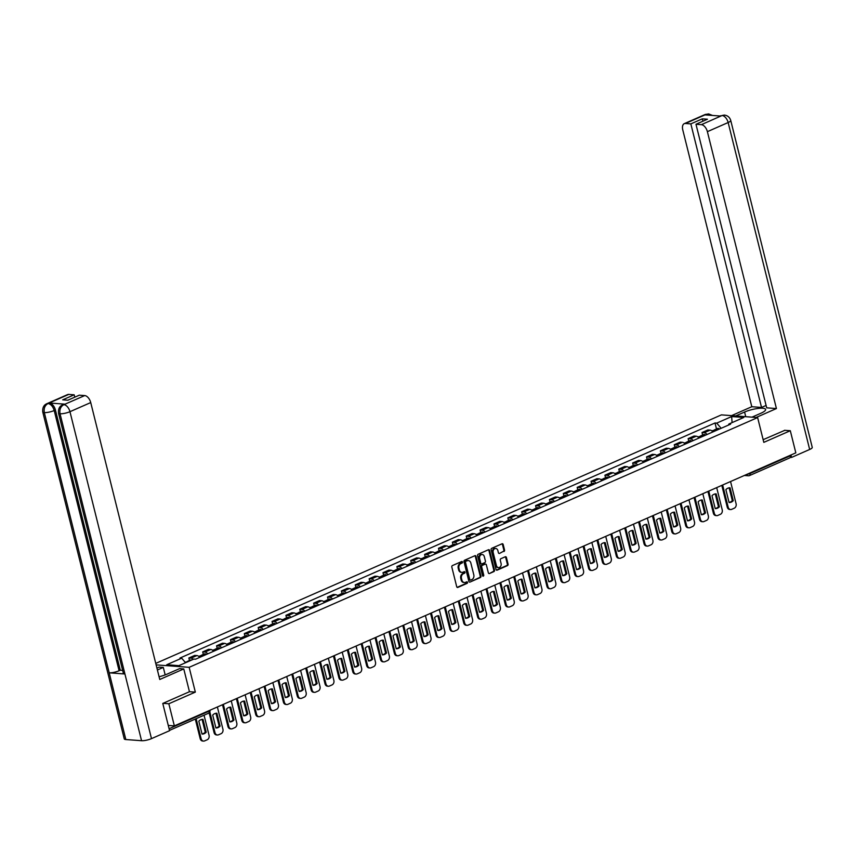 <?xml version="1.0" encoding="UTF-8"?>
<svg xmlns="http://www.w3.org/2000/svg" width="855" height="855" viewBox="0 0 855 855"><rect width="100%" height="100%" fill="white"/><g stroke="black" fill="none" stroke-linecap="round" stroke-linejoin="round"><path stroke-width="1.28" d="M462.491 562.002A0.812 0.641 94.2 0 0 461.689 561.511L452.413 565.583A1.154 0.908 94.2 0 0 451.814 567.057L456.709 586.712A1.154 0.908 94.2 0 0 457.853 587.417L467.129 583.345A0.812 0.641 94.2 0 0 466.745 581.817L465.548 582.341A3.709 2.918 94.2 0 1 464.404 582.544A3.709 2.918 94.2 0 1 461.882 580.075L461.476 578.44A3.709 2.918 94.2 0 1 463.399 573.716L464.596 573.192A0.812 0.641 94.2 0 0 464.212 571.664L463.015 572.187A3.709 2.918 94.2 0 1 461.871 572.39A3.709 2.918 94.2 0 1 459.349 569.922L458.943 568.286A3.709 2.918 94.2 0 1 460.866 563.563L462.063 563.039A0.812 0.641 94.2 0 0 462.491 562.002M461.508 572.337A3.709 2.918 94.2 0 1 461.144 572.337A3.709 2.918 94.2 0 1 458.633 569.868L458.216 568.233A3.709 2.918 94.2 0 1 460.14 563.509L461.337 562.985A0.812 0.641 94.2 0 0 461.55 561.575M457.147 587.353L466.403 583.292A0.812 0.641 94.2 0 0 466.616 581.87M464.041 582.49A3.709 2.918 94.2 0 1 463.677 582.49A3.709 2.918 94.2 0 1 461.155 580.021L460.749 578.386A3.709 2.918 94.2 0 1 462.673 573.662L463.87 573.139A0.812 0.641 94.2 0 0 464.083 571.717M503.948 551.486A1.154 0.908 94.2 0 0 504.546 550.011L503.168 544.496A1.154 0.908 94.2 0 0 502.024 543.791L491.732 548.312A1.154 0.908 94.2 0 0 491.123 549.786L496.028 569.43A1.154 0.908 94.2 0 0 497.172 570.146L507.464 565.615A1.154 0.908 94.2 0 0 508.073 564.14L506.406 557.481A1.154 0.908 94.2 0 0 505.262 556.776L500.859 558.71A1.154 0.908 94.2 0 0 500.261 560.185L501.083 563.488A3.099 2.437 94.2 0 1 498.518 567.602A3.099 2.437 94.2 0 1 496.413 565.54L493.185 552.608A3.099 2.437 94.2 0 1 495.75 548.493A3.099 2.437 94.2 0 1 497.856 550.556L498.39 552.715A1.154 0.908 94.2 0 0 499.534 553.42L503.221 551.432A1.154 0.908 94.2 0 0 503.819 549.957L502.441 544.443A1.154 0.908 94.2 0 0 502.013 543.791M163.049 703.323L168.841 703.761L195.335 692.112L189.158 667.317L757.626 417.571L763.814 442.366L790.309 430.728L795.823 452.861L174.356 725.884L168.264 725.435M168.841 703.761L174.356 725.884M476.032 556.423A1.154 0.908 94.2 0 0 474.888 555.707L464.586 560.239A1.154 0.908 94.2 0 0 463.987 561.714L468.882 581.357A1.154 0.908 94.2 0 0 470.026 582.063L480.328 577.542A1.154 0.908 94.2 0 0 480.927 576.067L476.032 556.423L475.305 556.37A1.154 0.908 94.2 0 0 474.878 555.718M478.159 554.275L488.451 549.754A1.154 0.908 94.2 0 1 489.605 550.46L494.5 570.103A1.154 0.908 94.2 0 1 493.901 571.578L489.488 573.513A1.154 0.908 94.2 0 1 488.344 572.807L486.356 564.845A1.154 0.908 94.2 0 0 485.213 564.129L482.295 565.412A1.154 0.908 94.2 0 0 481.686 566.886L483.759 575.191A0.812 0.641 94.2 0 1 482.541 575.725L477.56 555.75A1.154 0.908 94.2 0 1 478.159 554.275M757.626 417.571L721.406 414.878L155.749 663.395M790.309 430.728L784.516 430.3M790.159 455.352L790.277 455.833A2.362 1.336 66.3 0 1 789.774 457.885L749.504 475.572A2.362 1.336 -113.7 0 0 749.995 473.52L790.277 455.833M199.739 657.367A5.429 3.078 -113.7 0 0 196.907 655.571L191.039 658.147A5.429 3.078 66.3 0 1 193.294 659.323M191.039 658.147L188.837 657.987L189.468 660.509M196.907 655.571L194.705 655.411L188.837 657.987M203.33 654.417L202.699 651.895L204.911 652.055A5.429 3.078 66.3 0 1 207.744 653.851M213.611 651.275A5.429 3.078 -113.7 0 0 210.779 649.479L208.567 649.308L202.699 651.895M217.202 648.325L216.572 645.803L218.784 645.963A5.429 3.078 66.3 0 1 221.616 647.759M227.483 645.183A5.429 3.078 -113.7 0 0 224.651 643.388L222.439 643.217L216.572 645.803M231.074 642.233L230.444 639.7L232.656 639.871A5.429 3.078 66.3 0 1 235.478 641.667M241.356 639.08A5.429 3.078 -113.7 0 0 238.524 637.296L236.311 637.125L230.444 639.7M244.936 636.141L244.316 633.608L246.518 633.779A5.429 3.078 66.3 0 1 249.35 635.575M255.218 632.989A5.429 3.078 -113.7 0 0 252.385 631.193L250.184 631.033L244.316 633.608M258.809 630.05L258.178 627.517L260.39 627.677A5.429 3.078 66.3 0 1 263.222 629.472M269.09 626.897A5.429 3.078 -113.7 0 0 266.258 625.101L264.045 624.941L258.178 627.517M272.681 623.958L272.05 621.425L274.263 621.585A5.429 3.078 66.3 0 1 277.095 623.38M282.962 620.805A5.429 3.078 -113.7 0 0 280.13 619.009L277.918 618.849L272.05 621.425M286.553 617.855L285.923 615.333L288.124 615.493A5.429 3.078 66.3 0 1 290.957 617.289M296.824 614.713A5.429 3.078 -113.7 0 0 294.002 612.917L291.79 612.757L285.923 615.333M300.415 611.763L299.784 609.241L301.997 609.401A5.429 3.078 66.3 0 1 304.829 611.197M310.696 608.621A5.429 3.078 -113.7 0 0 307.864 606.826L305.663 606.665L299.784 609.241M314.287 605.671L313.657 603.149L315.869 603.309A5.429 3.078 66.3 0 1 318.701 605.105M324.569 602.529A5.429 3.078 -113.7 0 0 321.737 600.734L319.524 600.563L313.657 603.149M328.16 599.579L327.529 597.047L329.741 597.217A5.429 3.078 66.3 0 1 332.574 599.013M338.441 596.437A5.429 3.078 -113.7 0 0 335.609 594.642L333.397 594.471L327.529 597.047M342.032 593.488L341.401 590.955L343.603 591.126A5.429 3.078 66.3 0 1 346.435 592.921M352.303 590.335A5.429 3.078 -113.7 0 0 349.471 588.539L347.269 588.379L341.401 590.955M355.894 587.396L355.263 584.863L357.476 585.034A5.429 3.078 66.3 0 1 360.308 586.819M366.175 584.243A5.429 3.078 -113.7 0 0 363.343 582.447L361.131 582.287L355.263 584.863M369.766 581.304L369.136 578.771L371.348 578.931A5.429 3.078 66.3 0 1 374.18 580.727M380.048 578.151A5.429 3.078 -113.7 0 0 377.215 576.356L375.003 576.195L369.136 578.771M383.639 575.201L383.008 572.679L385.22 572.839A5.429 3.078 66.3 0 1 388.052 574.635M393.92 572.059A5.429 3.078 -113.7 0 0 391.088 570.264L388.875 570.103L383.008 572.679M397.511 569.109L396.88 566.587L399.082 566.747A5.429 3.078 66.3 0 1 401.914 568.543M407.782 565.967A5.429 3.078 -113.7 0 0 404.949 564.172L402.748 564.011L396.88 566.587M411.373 563.018L410.742 560.495L412.954 560.656A5.429 3.078 66.3 0 1 415.787 562.451M421.654 559.875A5.429 3.078 -113.7 0 0 418.822 558.08L416.609 557.909L410.742 560.495M425.245 556.926L424.614 554.403L426.827 554.564A5.429 3.078 66.3 0 1 429.659 556.359M435.526 553.784A5.429 3.078 -113.7 0 0 432.694 551.988L430.482 551.817L424.614 554.403M439.117 550.834L438.487 548.301L440.699 548.472A5.429 3.078 66.3 0 1 443.531 550.267M449.399 547.681A5.429 3.078 -113.7 0 0 446.567 545.896L444.354 545.725L438.487 548.301M452.99 544.742L452.359 542.209L454.561 542.38A5.429 3.078 66.3 0 1 457.393 544.165M463.26 541.589A5.429 3.078 -113.7 0 0 460.428 539.794L458.227 539.633L452.359 542.209M466.851 538.65L466.221 536.117L468.433 536.277A5.429 3.078 66.3 0 1 471.265 538.073M477.133 535.497A5.429 3.078 -113.7 0 0 474.301 533.702L472.088 533.541L466.221 536.117M480.724 532.547L480.093 530.025L482.305 530.186A5.429 3.078 66.3 0 1 485.138 531.981M491.005 529.405A5.429 3.078 -113.7 0 0 488.173 527.61L485.961 527.45L480.093 530.025M494.596 526.456L493.966 523.933L496.178 524.094A5.429 3.078 66.3 0 1 499.01 525.889M504.877 523.313A5.429 3.078 -113.7 0 0 502.045 521.518L499.833 521.358L493.966 523.933M508.469 520.364L507.838 517.841L510.04 518.002A5.429 3.078 66.3 0 1 512.872 519.797M518.739 517.222A5.429 3.078 -113.7 0 0 515.907 515.426L513.705 515.255L507.838 517.841M522.33 514.272L521.7 511.75L523.912 511.91A5.429 3.078 66.3 0 1 526.744 513.705M532.612 511.13A5.429 3.078 -113.7 0 0 529.779 509.334L527.567 509.163L521.7 511.75M536.203 508.18L535.572 505.647L537.784 505.818A5.429 3.078 66.3 0 1 540.616 507.614M546.484 505.027A5.429 3.078 -113.7 0 0 543.652 503.242L541.439 503.071L535.572 505.647M550.075 502.088L549.444 499.555L551.657 499.726A5.429 3.078 66.3 0 1 554.478 501.522M560.356 498.935A5.429 3.078 -113.7 0 0 557.524 497.14L555.312 496.979L549.444 499.555M563.937 495.996L563.317 493.463L565.518 493.624A5.429 3.078 66.3 0 1 568.351 495.419M574.218 492.843A5.429 3.078 -113.7 0 0 571.386 491.048L569.184 490.888L563.317 493.463M577.809 489.894L577.178 487.371L579.391 487.532A5.429 3.078 66.3 0 1 582.223 489.327M588.09 486.752A5.429 3.078 -113.7 0 0 585.258 484.956L583.046 484.796L577.178 487.371M591.681 483.802L591.051 481.28L593.263 481.44A5.429 3.078 66.3 0 1 596.095 483.235M601.963 480.66A5.429 3.078 -113.7 0 0 599.131 478.864L596.918 478.704L591.051 481.28M605.554 477.71L604.923 475.188L607.125 475.348A5.429 3.078 66.3 0 1 609.957 477.143M615.824 474.568A5.429 3.078 -113.7 0 0 613.003 472.772L610.791 472.612L604.923 475.188M619.415 471.618L618.785 469.096L620.997 469.256A5.429 3.078 66.3 0 1 623.829 471.052M629.697 468.476A5.429 3.078 -113.7 0 0 626.865 466.68L624.663 466.509L618.785 469.096M633.288 465.526L632.657 462.993L634.87 463.164A5.429 3.078 66.3 0 1 637.702 464.96M643.569 462.384A5.429 3.078 -113.7 0 0 640.737 460.589L638.525 460.418L632.657 462.993M647.16 459.434L646.53 456.901L648.742 457.072A5.429 3.078 66.3 0 1 651.574 458.868M657.442 456.281A5.429 3.078 -113.7 0 0 654.609 454.486L652.397 454.326L646.53 456.901M661.033 453.342L660.402 450.809L662.604 450.98A5.429 3.078 66.3 0 1 665.436 452.765M671.303 450.19A5.429 3.078 -113.7 0 0 668.471 448.394L666.269 448.234L660.402 450.809M674.894 447.251L674.264 444.718L676.476 444.878A5.429 3.078 66.3 0 1 679.308 446.673M685.176 444.098A5.429 3.078 -113.7 0 0 682.343 442.302L680.131 442.142L674.264 444.718M688.767 441.148L688.136 438.626L690.348 438.786A5.429 3.078 66.3 0 1 693.181 440.582M699.048 438.006A5.429 3.078 -113.7 0 0 696.216 436.21L694.004 436.05L688.136 438.626M702.639 435.056L702.008 432.534L704.221 432.694A5.429 3.078 66.3 0 1 707.053 434.49M712.92 431.914A5.429 3.078 -113.7 0 0 710.088 430.118L707.876 429.958L702.008 432.534M721.16 428.291L716.725 423.118L731.656 416.556L743.829 417.454L728.888 424.016L730.598 424.144L195.549 659.205L193.839 659.087L178.909 665.65L166.736 664.741L181.677 658.179L185.567 662.721M716.725 423.118L715.015 422.99L179.967 658.051L181.677 658.179M189.158 667.317L156.123 664.869M195.335 692.112L189.447 691.684M716.511 428.964L715.015 422.99M728.888 424.016L728.439 425.095M732.094 422.616L731.656 416.556M470.026 582.063L479.602 577.488A1.154 0.908 94.2 0 0 480.2 576.014L475.305 556.37M465.932 561.34A0.812 0.641 94.2 0 0 465.505 562.376L469.812 579.626A0.812 0.641 94.2 0 0 470.613 580.117L471.875 579.562A3.709 2.918 94.2 0 0 473.798 574.838L470.859 563.05A3.709 2.918 94.2 0 0 468.337 560.581A3.709 2.918 94.2 0 0 467.193 560.784L465.206 561.286A0.812 0.641 94.2 0 0 464.778 562.323L465.505 562.376M469.887 580.064A0.812 0.641 94.2 0 1 469.085 579.562L464.778 562.323M467.974 560.581A3.709 2.918 94.2 0 0 467.61 560.527A3.709 2.918 94.2 0 0 466.467 560.73L467.193 560.784M465.206 561.286L466.467 560.73M489.488 573.513L493.175 571.525A1.154 0.908 94.2 0 0 493.773 570.05L488.878 550.406A1.154 0.908 94.2 0 0 488.44 549.754M484.486 564.076L485.213 564.129A1.154 0.908 94.2 0 0 484.486 564.076L481.568 565.358A1.154 0.908 94.2 0 0 480.97 566.833L483.032 575.137L483.759 575.191M482.733 576.088A0.812 0.641 94.2 0 0 483.032 575.137M484.293 556.573A3.099 2.437 94.2 0 0 482.188 554.51A3.099 2.437 94.2 0 0 479.634 558.625L480.767 563.178A1.154 0.908 94.2 0 0 481.91 563.883L484.838 562.601A1.154 0.908 94.2 0 0 485.437 561.126L484.293 556.573M481.825 554.51A3.099 2.437 94.2 0 0 481.472 554.457A3.099 2.437 94.2 0 0 478.907 558.572L479.634 558.625M481.557 563.947L480.831 563.894A1.154 0.908 94.2 0 1 480.04 563.124L478.907 558.572M499.534 553.42L503.221 551.432M495.387 548.504A3.099 2.437 94.2 0 0 495.024 548.44A3.099 2.437 94.2 0 0 492.459 552.554L493.185 552.608M498.155 567.549A3.099 2.437 94.2 0 1 497.792 567.549A3.099 2.437 94.2 0 1 495.686 565.486L492.459 552.554M496.456 570.082L506.748 565.561A1.154 0.908 94.2 0 0 507.346 564.086L505.679 557.428A1.154 0.908 94.2 0 0 505.252 556.787M188.421 661.46A2.95 1.678 -113.7 0 0 187.416 661.407A2.95 1.678 -113.7 0 0 186.818 662.091M191.616 660.06A2.95 1.678 -113.7 0 0 190.622 660.007L187.416 661.407M198.83 721.182L202.037 734.071A7.374 5.814 94.2 0 0 206.215 732.233L203.009 719.354A7.374 5.814 94.2 0 0 198.83 721.182M196.137 718.692L201.128 738.731A3.538 2.789 94.2 0 0 203.533 741.093A3.538 2.789 94.2 0 0 204.634 740.9L207.209 739.767A3.538 2.789 94.2 0 0 209.048 735.257L204.046 715.208M186.914 662.133A2.95 1.678 -113.7 0 0 185.909 662.069L185.268 662.358M202.09 719.386L205.275 732.158L206.215 732.233M202.015 733.964A7.374 5.814 94.2 0 0 205.275 732.158M203.533 741.093L202.592 741.018A3.538 2.789 -85.8 0 1 200.188 738.667L201.128 738.731M195.303 719.055L200.188 738.667M203.052 655.913A2.95 1.678 -113.7 0 0 201.288 655.315A2.95 1.678 -113.7 0 0 200.69 655.999M206.247 654.503A2.95 1.678 -113.7 0 0 204.495 653.915L201.288 655.315M212.703 715.09L215.909 727.968A7.374 5.814 94.2 0 0 220.088 726.141L216.881 713.252A7.374 5.814 94.2 0 0 212.703 715.09M209.838 711.916L215 732.639A3.538 2.789 94.2 0 0 217.405 735.001A3.538 2.789 94.2 0 0 218.495 734.808L221.082 733.676A3.538 2.789 94.2 0 0 222.909 729.165L217.384 706.989M201.534 656.576A2.95 1.678 -113.7 0 0 199.781 655.977L198.788 656.416M215.962 713.294L219.147 726.066L220.088 726.141M215.888 727.861A7.374 5.814 94.2 0 0 219.147 726.066M217.405 735.001L216.465 734.926A3.538 2.789 -85.8 0 1 214.06 732.564L215 732.639M209.144 712.867L214.06 732.564M216.924 649.821A2.95 1.678 -113.7 0 0 215.161 649.223A2.95 1.678 -113.7 0 0 214.562 649.907M220.12 648.411A2.95 1.678 -113.7 0 0 218.356 647.812L215.161 649.223M226.564 708.998L229.781 721.877A7.374 5.814 94.2 0 0 233.96 720.038L230.743 707.16A7.374 5.814 94.2 0 0 226.564 708.998M223.337 704.37L228.873 726.547A3.538 2.789 94.2 0 0 231.278 728.898A3.538 2.789 94.2 0 0 232.368 728.706L234.943 727.573A3.538 2.789 94.2 0 0 236.782 723.073L231.256 700.886M215.407 650.484A2.95 1.678 -113.7 0 0 213.654 649.886L212.66 650.324M229.835 707.203L233.02 719.974L233.96 720.038M229.749 721.77A7.374 5.814 94.2 0 0 233.02 719.974M231.278 728.898L230.337 728.834A3.538 2.789 -85.8 0 1 227.932 726.472L228.873 726.547M222.503 704.734L227.932 726.472M159.083 676.743A13.274 3.153 -14 0 0 166.982 674.168L179.603 668.621L183.772 668.931L159.767 679.479L90.726 402.577L69.96 411.693L151.485 738.635L169.579 730.694L162.781 703.441L189.457 691.727L183.772 668.931M157.406 669.999L163.305 667.413L159.137 667.103L156.925 668.076M165.175 674.905L163.305 667.413M68.774 394.401L48.019 403.517A7.075 4.019 66.3 0 0 46.833 403.71L67.598 394.593A7.075 4.019 66.3 0 1 68.774 394.401L74.171 394.796L74.77 397.18M151.485 738.635A7.257 1.721 166 0 1 141.556 740.708L124.926 673.986A7.257 1.721 166 0 1 123.387 673.345L58.503 413.125A7.257 1.721 166 0 0 60.042 413.767C59.369 409.588 60.587 406.574 63.708 404.746L84.72 395.576A7.075 4.019 66.3 0 1 90.726 402.577M64.969 404.159L63.794 404.351A7.075 4.019 66.3 0 1 64.969 404.159L49.398 403.004A7.075 4.019 66.3 0 1 55.415 409.994L120.288 670.213L119.091 670.748A7.257 1.721 166 0 1 109.205 672.821L125.835 739.543L141.556 740.708M125.835 739.543A7.257 1.721 166 0 1 124.264 738.891L42.75 411.95A7.257 1.721 166 0 0 44.321 412.602C43.648 408.412 44.855 405.409 47.955 403.581L49.398 403.004M55.415 409.994L54.207 410.528A7.257 1.721 166 0 1 44.321 412.602L109.205 672.821L124.926 673.986L60.042 413.767A7.257 1.721 166 0 0 69.96 411.693A7.075 4.019 -113.7 0 0 63.954 404.704M74.171 394.796L62.704 399.841L67.844 400.215L79.323 395.181L84.72 395.576M120.288 670.213L122.65 670.395M119.091 670.748L54.207 410.528C53.01 406.574 51.001 404.244 48.201 403.528M751.994 417.155L760.886 413.243A13.274 3.153 -14 0 0 765.61 409.427A13.274 3.153 -14 0 0 757.925 408.455A13.274 3.153 -14 0 0 744.587 412.035L735.695 415.947M756.162 417.464L776.426 408.551L766.689 407.835L695.981 124.264L701.378 124.659L722.186 115.478L720.754 116.056L705.183 114.901L706.198 114.356L685.443 123.483A7.075 4.019 -113.7 0 0 684.257 123.665A7.075 4.019 -113.7 0 0 682.76 129.832L751.802 406.724L761.538 407.45L766.091 405.452M731.527 415.637L751.802 406.724M776.426 408.551L707.384 131.659A7.075 4.019 -113.7 0 0 701.378 124.659M721.962 115.532L724.356 115.083C727.626 115.489 729.753 117.285 730.736 120.448L812.25 447.389A7.257 1.721 166 0 1 809.664 449.474L791.57 457.425L790.255 457.329M695.981 124.264L707.448 119.219L702.308 118.845L690.84 123.879L685.443 123.483M690.84 123.879L761.538 407.45M784.815 430.322L763.141 439.684M791.57 457.425L790.961 454.988M702.308 118.845L702.906 121.218M724.292 115.083L722.208 115.478M712.504 115.446L708.635 113.918L706.444 114.303M230.786 643.73A2.95 1.678 -113.7 0 0 229.033 643.131A2.95 1.678 -113.7 0 0 228.424 643.815M233.992 642.319A2.95 1.678 -113.7 0 0 232.229 641.72L229.033 643.131M240.437 702.906L243.654 715.785A7.374 5.814 94.2 0 0 247.832 713.946L244.616 701.068A7.374 5.814 94.2 0 0 240.437 702.906M237.209 698.279L242.745 720.455A3.538 2.789 94.2 0 0 245.15 722.806A3.538 2.789 94.2 0 0 246.24 722.614L248.816 721.481A3.538 2.789 94.2 0 0 250.654 716.971L245.129 694.794M229.279 644.392A2.95 1.678 -113.7 0 0 227.516 643.794L226.532 644.232M243.696 701.1L246.881 713.882L247.832 713.946M243.622 715.678A7.374 5.814 94.2 0 0 246.881 713.882M245.15 722.806L244.209 722.742A3.538 2.789 -85.8 0 1 241.794 720.38L242.745 720.455M236.375 698.642L241.794 720.38M244.658 637.627A2.95 1.678 -113.7 0 0 242.895 637.039A2.95 1.678 -113.7 0 0 242.296 637.723M247.865 636.227A2.95 1.678 -113.7 0 0 246.101 635.628L242.895 637.039M254.309 696.814L257.515 709.693A7.374 5.814 94.2 0 0 261.694 707.855L258.488 694.976A7.374 5.814 94.2 0 0 254.309 696.814M251.081 692.176L256.607 714.363A3.538 2.789 94.2 0 0 259.012 716.714A3.538 2.789 94.2 0 0 260.112 716.522L262.688 715.389A3.538 2.789 94.2 0 0 264.526 710.879L258.99 688.702M243.151 638.3A2.95 1.678 -113.7 0 0 241.388 637.702L240.394 638.129M257.569 695.008L260.754 707.79L261.694 707.855M257.494 709.586A7.374 5.814 94.2 0 0 260.754 707.79M259.012 716.714L258.071 716.65A3.538 2.789 -85.8 0 1 255.666 714.288L256.607 714.363M250.248 692.55L255.666 714.288M258.531 631.535A2.95 1.678 -113.7 0 0 256.767 630.947A2.95 1.678 -113.7 0 0 256.169 631.621M261.726 630.135A2.95 1.678 -113.7 0 0 259.973 629.537L256.767 630.947M268.181 690.722L271.388 703.601A7.374 5.814 94.2 0 0 275.567 701.763L272.36 688.884A7.374 5.814 94.2 0 0 268.181 690.722M264.954 686.084L270.479 708.261A3.538 2.789 94.2 0 0 272.884 710.623A3.538 2.789 94.2 0 0 273.974 710.43L276.56 709.297A3.538 2.789 94.2 0 0 278.388 704.787L272.863 682.611M257.013 632.198A2.95 1.678 -113.7 0 0 255.26 631.61L254.266 632.037M271.441 688.916L274.626 701.698L275.567 701.763M271.366 703.494A7.374 5.814 94.2 0 0 274.626 701.698M272.884 710.623L271.943 710.558A3.538 2.789 -85.8 0 1 269.539 708.197L270.479 708.261M264.12 686.458L269.539 708.197M272.403 625.443A2.95 1.678 -113.7 0 0 270.64 624.845A2.95 1.678 -113.7 0 0 270.041 625.529M275.599 624.043A2.95 1.678 -113.7 0 0 273.835 623.445L270.64 624.845M282.043 684.62L285.26 697.509A7.374 5.814 94.2 0 0 289.439 695.671L286.222 682.792A7.374 5.814 94.2 0 0 282.043 684.62M278.816 679.992L284.352 702.169A3.538 2.789 94.2 0 0 286.756 704.531A3.538 2.789 94.2 0 0 287.846 704.338L290.422 703.205A3.538 2.789 94.2 0 0 292.26 698.695L286.735 676.519M270.885 626.106A2.95 1.678 -113.7 0 0 269.133 625.518L268.139 625.946M285.313 682.824L288.498 695.596L289.439 695.671M285.228 697.402A7.374 5.814 94.2 0 0 288.498 695.596M286.756 704.531L285.816 704.456A3.538 2.789 -85.8 0 1 283.411 702.105L284.352 702.169M277.982 680.356L283.411 702.105M286.265 619.351A2.95 1.678 -113.7 0 0 284.512 618.753A2.95 1.678 -113.7 0 0 283.903 619.437M289.471 617.951A2.95 1.678 -113.7 0 0 287.708 617.353L284.512 618.753M295.916 678.528L299.122 691.417A7.374 5.814 94.2 0 0 303.301 689.579L300.094 676.7A7.374 5.814 94.2 0 0 295.916 678.528M292.688 673.9L298.224 696.077A3.538 2.789 94.2 0 0 300.629 698.439A3.538 2.789 94.2 0 0 301.719 698.246L304.295 697.114A3.538 2.789 94.2 0 0 306.133 692.603L300.607 670.427M284.758 620.014A2.95 1.678 -113.7 0 0 282.994 619.415L282.011 619.854M299.175 676.733L302.36 689.504L303.301 689.579M299.1 691.31A7.374 5.814 94.2 0 0 302.36 689.504M300.629 698.439L299.678 698.364A3.538 2.789 -85.8 0 1 297.273 696.013L298.224 696.077M291.854 674.264L297.273 696.013M300.137 613.259A2.95 1.678 -113.7 0 0 298.374 612.661A2.95 1.678 -113.7 0 0 297.775 613.345M303.333 611.849A2.95 1.678 -113.7 0 0 301.58 611.261L298.374 612.661M309.788 672.436L312.994 685.315A7.374 5.814 94.2 0 0 317.173 683.487L313.967 670.598A7.374 5.814 94.2 0 0 309.788 672.436M306.56 667.808L312.086 689.985A3.538 2.789 94.2 0 0 314.49 692.347A3.538 2.789 94.2 0 0 315.591 692.155L318.167 691.022A3.538 2.789 94.2 0 0 320.005 686.512L314.469 664.335M298.63 613.922A2.95 1.678 -113.7 0 0 296.867 613.324L295.873 613.762M313.048 670.641L316.232 683.412L317.173 683.487M312.973 685.218A7.374 5.814 94.2 0 0 316.232 683.412M314.49 692.347L313.55 692.272A3.538 2.789 -85.8 0 1 311.145 689.91L312.086 689.985M305.727 668.172L311.145 689.91M314.009 607.168A2.95 1.678 -113.7 0 0 312.246 606.569A2.95 1.678 -113.7 0 0 311.648 607.253M317.205 605.757A2.95 1.678 -113.7 0 0 315.452 605.158L312.246 606.569M323.65 666.344L326.866 679.223A7.374 5.814 94.2 0 0 331.045 677.395L327.828 664.506A7.374 5.814 94.2 0 0 323.65 666.344M320.433 661.717L325.958 683.893A3.538 2.789 94.2 0 0 328.363 686.255A3.538 2.789 94.2 0 0 329.453 686.052L332.039 684.919A3.538 2.789 94.2 0 0 333.867 680.42L328.341 658.232M312.492 607.83A2.95 1.678 -113.7 0 0 310.739 607.232L309.745 607.67M326.92 664.549L330.105 677.32L331.045 677.395M326.834 679.116A7.374 5.814 94.2 0 0 330.105 677.32M328.363 686.255L327.422 686.18A3.538 2.789 -85.8 0 1 325.018 683.818L325.958 683.893M319.599 662.08L325.018 683.818M327.871 601.076A2.95 1.678 -113.7 0 0 326.118 600.477A2.95 1.678 -113.7 0 0 325.52 601.161M331.077 599.665A2.95 1.678 -113.7 0 0 329.314 599.066L326.118 600.477M337.522 660.252L340.739 673.131A7.374 5.814 94.2 0 0 344.918 671.293L341.701 658.414A7.374 5.814 94.2 0 0 337.522 660.252M334.294 655.625L339.83 677.801A3.538 2.789 94.2 0 0 342.235 680.153A3.538 2.789 94.2 0 0 343.325 679.96L345.901 678.827A3.538 2.789 94.2 0 0 347.739 674.317L342.214 652.141M326.364 601.738A2.95 1.678 -113.7 0 0 324.601 601.14L323.618 601.578M340.792 658.457L343.977 671.228L344.918 671.293M340.707 673.024A7.374 5.814 94.2 0 0 343.977 671.228M342.235 680.153L341.295 680.088A3.538 2.789 -85.8 0 1 338.89 677.726L339.83 677.801M333.461 655.988L338.89 677.726M341.744 594.984A2.95 1.678 -113.7 0 0 339.991 594.385A2.95 1.678 -113.7 0 0 339.382 595.069M344.95 593.573A2.95 1.678 -113.7 0 0 343.186 592.975L339.991 594.385M351.394 654.161L354.601 667.039A7.374 5.814 94.2 0 0 358.779 665.201L355.573 652.322A7.374 5.814 94.2 0 0 351.394 654.161M348.167 649.522L353.692 671.709A3.538 2.789 94.2 0 0 356.108 674.061A3.538 2.789 94.2 0 0 357.198 673.868L359.773 672.735A3.538 2.789 94.2 0 0 361.612 668.225L356.075 646.049M340.237 595.646A2.95 1.678 -113.7 0 0 338.473 595.048L337.49 595.486M354.654 652.354L357.839 665.137L358.779 665.201M354.579 666.932A7.374 5.814 94.2 0 0 357.839 665.137M356.108 674.061L355.156 673.997A3.538 2.789 -85.8 0 1 352.752 671.635L353.692 671.709M347.333 649.896L352.752 671.635M355.616 588.881A2.95 1.678 -113.7 0 0 353.852 588.293A2.95 1.678 -113.7 0 0 353.254 588.967M358.811 587.481A2.95 1.678 -113.7 0 0 357.059 586.883L353.852 588.293M365.267 648.069L368.473 660.947A7.374 5.814 94.2 0 0 372.652 659.109L369.446 646.23A7.374 5.814 94.2 0 0 365.267 648.069M362.039 643.43L367.565 665.607A3.538 2.789 94.2 0 0 369.969 667.969A3.538 2.789 94.2 0 0 371.07 667.776L373.646 666.644A3.538 2.789 94.2 0 0 375.484 662.133L369.948 639.957M354.109 589.555A2.95 1.678 -113.7 0 0 352.346 588.956L351.352 589.384M368.526 646.262L371.711 659.045L372.652 659.109M368.452 660.84A7.374 5.814 94.2 0 0 371.711 659.045M369.969 667.969L369.029 667.905A3.538 2.789 -85.8 0 1 366.624 665.543L367.565 665.607M361.205 643.804L366.624 665.543M369.488 582.789A2.95 1.678 -113.7 0 0 367.725 582.191A2.95 1.678 -113.7 0 0 367.126 582.875M372.684 581.389A2.95 1.678 -113.7 0 0 370.931 580.791L367.725 582.191M379.128 641.977L382.345 654.855A7.374 5.814 94.2 0 0 386.524 653.017L383.307 640.139A7.374 5.814 94.2 0 0 379.128 641.977M375.911 637.338L381.437 659.515A3.538 2.789 94.2 0 0 383.842 661.877A3.538 2.789 94.2 0 0 384.932 661.685L387.518 660.552A3.538 2.789 94.2 0 0 389.346 656.042L383.82 633.865M367.971 583.452A2.95 1.678 -113.7 0 0 366.218 582.864L365.224 583.292M382.399 640.171L385.584 652.942L386.524 653.017M382.313 654.748A7.374 5.814 94.2 0 0 385.584 652.942M383.842 661.877L382.901 661.802A3.538 2.789 -85.8 0 1 380.496 659.451L381.437 659.515M375.078 637.702L380.496 659.451M383.35 576.698A2.95 1.678 -113.7 0 0 381.597 576.099A2.95 1.678 -113.7 0 0 380.999 576.783M386.556 575.297A2.95 1.678 -113.7 0 0 384.793 574.699L381.597 576.099M393.001 635.874L396.218 648.763A7.374 5.814 94.2 0 0 400.397 646.925L397.18 634.047A7.374 5.814 94.2 0 0 393.001 635.874M389.773 631.247L395.309 653.423A3.538 2.789 94.2 0 0 397.714 655.785A3.538 2.789 94.2 0 0 398.804 655.593L401.38 654.46A3.538 2.789 94.2 0 0 403.218 649.95L397.693 627.773M381.843 577.36A2.95 1.678 -113.7 0 0 380.08 576.762L379.096 577.2M396.271 634.079L399.456 646.85L400.397 646.925M396.186 648.656A7.374 5.814 94.2 0 0 399.456 646.85M397.714 655.785L396.773 655.71A3.538 2.789 -85.8 0 1 394.369 653.359L395.309 653.423M388.94 631.61L394.369 653.359M397.222 570.606A2.95 1.678 -113.7 0 0 395.47 570.007A2.95 1.678 -113.7 0 0 394.86 570.691M400.429 569.195A2.95 1.678 -113.7 0 0 398.665 568.607L395.47 570.007M406.873 629.782L410.079 642.661A7.374 5.814 94.2 0 0 414.258 640.833L411.052 627.944A7.374 5.814 94.2 0 0 406.873 629.782M403.646 625.155L409.171 647.331A3.538 2.789 94.2 0 0 411.576 649.693A3.538 2.789 94.2 0 0 412.676 649.501L415.252 648.368A3.538 2.789 94.2 0 0 417.09 643.858L411.554 621.681M395.715 571.268A2.95 1.678 -113.7 0 0 393.952 570.67L392.969 571.108M410.133 627.987L413.318 640.758L414.258 640.833M410.058 642.565A7.374 5.814 94.2 0 0 413.318 640.758M411.576 649.693L410.635 649.618A3.538 2.789 -85.8 0 1 408.23 647.267L409.171 647.331M402.812 625.518L408.23 647.267M411.095 564.514A2.95 1.678 -113.7 0 0 409.331 563.915A2.95 1.678 -113.7 0 0 408.733 564.599M414.29 563.103A2.95 1.678 -113.7 0 0 412.538 562.505L409.331 563.915M420.746 623.69L423.952 636.569A7.374 5.814 94.2 0 0 428.131 634.741L424.924 621.852A7.374 5.814 94.2 0 0 420.746 623.69M417.518 619.063L423.043 641.239A3.538 2.789 94.2 0 0 425.448 643.601A3.538 2.789 94.2 0 0 426.549 643.398L429.125 642.265A3.538 2.789 94.2 0 0 430.963 637.766L425.427 615.589M409.577 565.176A2.95 1.678 -113.7 0 0 407.824 564.578L406.83 565.016M424.005 621.895L427.19 634.667L428.131 634.741M423.93 636.462A7.374 5.814 94.2 0 0 427.19 634.667M425.448 643.601L424.508 643.526A3.538 2.789 -85.8 0 1 422.103 641.164L423.043 641.239M416.684 619.426L422.103 641.164M424.967 558.422A2.95 1.678 -113.7 0 0 423.204 557.823A2.95 1.678 -113.7 0 0 422.605 558.507M428.163 557.011A2.95 1.678 -113.7 0 0 426.41 556.413L423.204 557.823M434.607 617.599L437.824 630.477A7.374 5.814 94.2 0 0 442.003 628.639L438.786 615.76A7.374 5.814 94.2 0 0 434.607 617.599M431.39 612.971L436.916 635.147A3.538 2.789 94.2 0 0 439.32 637.499A3.538 2.789 94.2 0 0 440.411 637.306L442.997 636.173A3.538 2.789 94.2 0 0 444.824 631.674L439.299 609.487M423.449 559.085A2.95 1.678 -113.7 0 0 421.697 558.486L420.703 558.924M437.878 615.803L441.062 628.575L442.003 628.639M437.792 630.37A7.374 5.814 94.2 0 0 441.062 628.575M439.32 637.499L438.38 637.435A3.538 2.789 -85.8 0 1 435.975 635.073L436.916 635.147M430.557 613.334L435.975 635.073M438.829 552.33A2.95 1.678 -113.7 0 0 437.076 551.732A2.95 1.678 -113.7 0 0 436.478 552.416M442.035 550.919A2.95 1.678 -113.7 0 0 440.272 550.321L437.076 551.732M448.48 611.507L451.697 624.385A7.374 5.814 94.2 0 0 455.875 622.547L452.658 609.668A7.374 5.814 94.2 0 0 448.48 611.507M445.252 606.879L450.788 629.056A3.538 2.789 94.2 0 0 453.193 631.407A3.538 2.789 94.2 0 0 454.283 631.214L456.859 630.082A3.538 2.789 94.2 0 0 458.697 625.571L453.171 603.395M437.322 552.993A2.95 1.678 -113.7 0 0 435.558 552.394L434.575 552.832M451.739 609.701L454.924 622.483L455.875 622.547M451.664 624.278A7.374 5.814 94.2 0 0 454.924 622.483M453.193 631.407L452.252 631.343A3.538 2.789 -85.8 0 1 449.848 628.981L450.788 629.056M444.418 607.242L449.848 628.981M452.701 546.227A2.95 1.678 -113.7 0 0 450.948 545.64A2.95 1.678 -113.7 0 0 450.339 546.324M455.907 544.827A2.95 1.678 -113.7 0 0 454.144 544.229L450.948 545.64M462.352 605.415L465.558 618.293A7.374 5.814 94.2 0 0 469.737 616.455L466.531 603.577A7.374 5.814 94.2 0 0 462.352 605.415M459.124 600.776L464.65 622.964A3.538 2.789 94.2 0 0 467.054 625.315A3.538 2.789 94.2 0 0 468.155 625.123L470.731 623.99A3.538 2.789 94.2 0 0 472.569 619.48L467.033 597.303M451.194 546.901A2.95 1.678 -113.7 0 0 449.431 546.302L448.448 546.73M465.612 603.609L468.797 616.391L469.737 616.455M465.537 618.186A7.374 5.814 94.2 0 0 468.797 616.391M467.054 625.315L466.114 625.251A3.538 2.789 -85.8 0 1 463.709 622.889L464.65 622.964M458.291 601.151L463.709 622.889M466.574 540.136A2.95 1.678 -113.7 0 0 464.81 539.548A2.95 1.678 -113.7 0 0 464.212 540.221M469.769 538.736A2.95 1.678 -113.7 0 0 468.016 538.137L464.81 539.548M476.224 599.323L479.431 612.201A7.374 5.814 94.2 0 0 483.609 610.363L480.403 597.485A7.374 5.814 94.2 0 0 476.224 599.323M472.997 594.685L478.522 616.861A3.538 2.789 94.2 0 0 480.927 619.223A3.538 2.789 94.2 0 0 482.028 619.031L484.603 617.898A3.538 2.789 94.2 0 0 486.442 613.388L480.905 591.211M465.056 540.798A2.95 1.678 -113.7 0 0 463.303 540.21L462.309 540.638M479.484 597.517L482.669 610.288L483.609 610.363M479.409 612.095A7.374 5.814 94.2 0 0 482.669 610.288M480.927 619.223L479.986 619.148A3.538 2.789 -85.8 0 1 477.582 616.797L478.522 616.861M472.163 595.059L477.582 616.797M480.446 534.044A2.95 1.678 -113.7 0 0 478.682 533.445A2.95 1.678 -113.7 0 0 478.084 534.129M483.641 532.644A2.95 1.678 -113.7 0 0 481.889 532.045L478.682 533.445M490.086 593.22L493.303 606.11A7.374 5.814 94.2 0 0 497.482 604.271L494.265 591.393A7.374 5.814 94.2 0 0 490.086 593.22M486.858 588.593L492.395 610.769A3.538 2.789 94.2 0 0 494.799 613.131A3.538 2.789 94.2 0 0 495.889 612.939L498.476 611.806A3.538 2.789 94.2 0 0 500.303 607.296L494.778 585.119M478.928 534.706A2.95 1.678 -113.7 0 0 477.176 534.108L476.182 534.546M493.356 591.425L496.541 604.196L497.482 604.271M493.271 606.003A7.374 5.814 94.2 0 0 496.541 604.196M494.799 613.131L493.859 613.056A3.538 2.789 -85.8 0 1 491.454 610.705L492.395 610.769M486.035 588.956L491.454 610.705M494.308 527.952A2.95 1.678 -113.7 0 0 492.555 527.353A2.95 1.678 -113.7 0 0 491.946 528.037M497.514 526.541A2.95 1.678 -113.7 0 0 495.75 525.953L492.555 527.353M503.958 587.129L507.175 600.007A7.374 5.814 94.2 0 0 511.354 598.179L508.137 585.301A7.374 5.814 94.2 0 0 503.958 587.129M500.731 582.501L506.267 604.677A3.538 2.789 94.2 0 0 508.672 607.039A3.538 2.789 94.2 0 0 509.762 606.847L512.337 605.714A3.538 2.789 94.2 0 0 514.176 601.204L508.65 579.027M492.801 528.614A2.95 1.678 -113.7 0 0 491.037 528.016L490.054 528.454M507.218 585.333L510.403 598.105L511.354 598.179M507.143 599.911A7.374 5.814 94.2 0 0 510.403 598.105M508.672 607.039L507.731 606.965A3.538 2.789 -85.8 0 1 505.316 604.613L506.267 604.677M499.897 582.864L505.316 604.613M508.18 521.86A2.95 1.678 -113.7 0 0 506.427 521.261A2.95 1.678 -113.7 0 0 505.818 521.945M511.386 520.449A2.95 1.678 -113.7 0 0 509.623 519.861L506.427 521.261M517.831 581.037L521.037 593.915A7.374 5.814 94.2 0 0 525.216 592.088L522.01 579.198A7.374 5.814 94.2 0 0 517.831 581.037M514.603 576.409L520.129 598.586A3.538 2.789 94.2 0 0 522.533 600.947A3.538 2.789 94.2 0 0 523.634 600.744L526.21 599.622A3.538 2.789 94.2 0 0 528.048 595.112L522.512 572.936M506.673 522.523A2.95 1.678 -113.7 0 0 504.91 521.924L503.926 522.362M521.09 579.241L524.275 592.013L525.216 592.088M521.016 593.808A7.374 5.814 94.2 0 0 524.275 592.013M522.533 600.947L521.593 600.873A3.538 2.789 -85.8 0 1 519.188 598.511L520.129 598.586M513.77 576.772L519.188 598.511M522.052 515.768A2.95 1.678 -113.7 0 0 520.289 515.17A2.95 1.678 -113.7 0 0 519.69 515.854M525.248 514.357A2.95 1.678 -113.7 0 0 523.495 513.759L520.289 515.17M531.703 574.945L534.909 587.823A7.374 5.814 94.2 0 0 539.088 585.985L535.882 573.107A7.374 5.814 94.2 0 0 531.703 574.945M528.476 570.317L534.001 592.494A3.538 2.789 94.2 0 0 536.406 594.845A3.538 2.789 94.2 0 0 537.496 594.653L540.082 593.52A3.538 2.789 94.2 0 0 541.91 589.02L536.384 566.833M520.535 516.431A2.95 1.678 -113.7 0 0 518.782 515.832L517.788 516.27M534.963 573.149L538.148 585.921L539.088 585.985M534.888 587.716A7.374 5.814 94.2 0 0 538.148 585.921M536.406 594.845L535.465 594.781A3.538 2.789 -85.8 0 1 533.06 592.419L534.001 592.494M527.642 570.68L533.06 592.419M535.925 509.676A2.95 1.678 -113.7 0 0 534.161 509.078A2.95 1.678 -113.7 0 0 533.563 509.762M539.12 508.265A2.95 1.678 -113.7 0 0 537.357 507.667L534.161 509.078M545.565 568.853L548.782 581.731A7.374 5.814 94.2 0 0 552.961 579.893L549.744 567.015A7.374 5.814 94.2 0 0 545.565 568.853M542.337 564.225L547.873 586.402A3.538 2.789 94.2 0 0 550.278 588.753A3.538 2.789 94.2 0 0 551.368 588.561L553.944 587.428A3.538 2.789 94.2 0 0 555.782 582.918L550.257 560.741M534.407 510.339A2.95 1.678 -113.7 0 0 532.654 509.74L531.66 510.179M548.835 567.047L552.02 579.829L552.961 579.893M548.75 581.624A7.374 5.814 94.2 0 0 552.02 579.829M550.278 588.753L549.338 588.689A3.538 2.789 -85.8 0 1 546.933 586.327L547.873 586.402M541.504 564.589L546.933 586.327M549.786 503.574A2.95 1.678 -113.7 0 0 548.034 502.986A2.95 1.678 -113.7 0 0 547.424 503.67M552.993 502.174A2.95 1.678 -113.7 0 0 551.229 501.575L548.034 502.986M559.437 562.761L562.654 575.639A7.374 5.814 94.2 0 0 566.833 573.801L563.616 560.923A7.374 5.814 94.2 0 0 559.437 562.761M556.21 558.123L561.746 580.31A3.538 2.789 94.2 0 0 564.15 582.661A3.538 2.789 94.2 0 0 565.24 582.469L567.816 581.336A3.538 2.789 94.2 0 0 569.654 576.826L564.129 554.649M548.279 504.247A2.95 1.678 -113.7 0 0 546.516 503.648L545.533 504.076M562.697 560.955L565.882 573.737L566.833 573.801M562.622 575.533A7.374 5.814 94.2 0 0 565.882 573.737M564.15 582.661L563.21 582.597A3.538 2.789 -85.8 0 1 560.795 580.235L561.746 580.31M555.376 558.497L560.795 580.235M563.659 497.482A2.95 1.678 -113.7 0 0 561.895 496.894A2.95 1.678 -113.7 0 0 561.297 497.567M566.865 496.082A2.95 1.678 -113.7 0 0 565.102 495.483L561.895 496.894M573.31 556.669L576.516 569.548A7.374 5.814 94.2 0 0 580.695 567.709L577.488 554.831A7.374 5.814 94.2 0 0 573.31 556.669M570.082 552.031L575.607 574.207A3.538 2.789 94.2 0 0 578.012 576.569A3.538 2.789 94.2 0 0 579.113 576.377L581.689 575.244A3.538 2.789 94.2 0 0 583.527 570.734L577.991 548.557M562.152 498.144A2.95 1.678 -113.7 0 0 560.388 497.557L559.394 497.984M576.569 554.863L579.754 567.645L580.695 567.709M576.494 569.441A7.374 5.814 94.2 0 0 579.754 567.645M578.012 576.569L577.072 576.505A3.538 2.789 -85.8 0 1 574.667 574.143L575.607 574.207M569.248 552.405L574.667 574.143M577.531 491.39A2.95 1.678 -113.7 0 0 575.768 490.791A2.95 1.678 -113.7 0 0 575.169 491.475M580.727 489.99A2.95 1.678 -113.7 0 0 578.974 489.391L575.768 490.791M587.182 550.567L590.388 563.456A7.374 5.814 94.2 0 0 594.567 561.617L591.361 548.739A7.374 5.814 94.2 0 0 587.182 550.567M583.954 545.939L589.48 568.115A3.538 2.789 94.2 0 0 591.884 570.477A3.538 2.789 94.2 0 0 592.975 570.285L595.561 569.152A3.538 2.789 94.2 0 0 597.389 564.642L591.863 542.465M576.014 492.053A2.95 1.678 -113.7 0 0 574.261 491.465L573.267 491.892M590.442 548.771L593.627 561.543L594.567 561.617M590.367 563.349A7.374 5.814 94.2 0 0 593.627 561.543M591.884 570.477L590.944 570.403A3.538 2.789 -85.8 0 1 588.539 568.051L589.48 568.115M583.121 546.302L588.539 568.051M591.404 485.298A2.95 1.678 -113.7 0 0 589.64 484.7A2.95 1.678 -113.7 0 0 589.042 485.384M594.599 483.887A2.95 1.678 -113.7 0 0 592.836 483.299L589.64 484.7M601.044 544.475L604.261 557.364A7.374 5.814 94.2 0 0 608.439 555.526L605.222 542.647A7.374 5.814 94.2 0 0 601.044 544.475M597.816 539.847L603.352 562.024A3.538 2.789 94.2 0 0 605.757 564.386A3.538 2.789 94.2 0 0 606.847 564.193L609.423 563.06A3.538 2.789 94.2 0 0 611.261 558.55L605.735 536.374M589.886 485.961A2.95 1.678 -113.7 0 0 588.133 485.362L587.139 485.8M604.314 542.679L607.499 555.451L608.439 555.526M604.229 557.257A7.374 5.814 94.2 0 0 607.499 555.451M605.757 564.386L604.816 564.311A3.538 2.789 -85.8 0 1 602.412 561.959L603.352 562.024M596.982 540.21L602.412 561.959M605.265 479.206A2.95 1.678 -113.7 0 0 603.512 478.608A2.95 1.678 -113.7 0 0 602.903 479.292M608.471 477.795A2.95 1.678 -113.7 0 0 606.708 477.208L603.512 478.608M614.916 538.383L618.122 551.261A7.374 5.814 94.2 0 0 622.301 549.434L619.095 536.545A7.374 5.814 94.2 0 0 614.916 538.383M611.688 533.755L617.225 555.932A3.538 2.789 94.2 0 0 619.629 558.294A3.538 2.789 94.2 0 0 620.719 558.101L623.295 556.968A3.538 2.789 94.2 0 0 625.133 552.458L619.608 530.282M603.758 479.869A2.95 1.678 -113.7 0 0 601.995 479.27L601.012 479.708M618.176 536.587L621.361 549.359L622.301 549.434M618.101 551.165A7.374 5.814 94.2 0 0 621.361 549.359M619.629 558.294L618.678 558.219A3.538 2.789 -85.8 0 1 616.273 555.857L617.225 555.932M610.855 534.119L616.273 555.857M619.138 473.114A2.95 1.678 -113.7 0 0 617.374 472.516A2.95 1.678 -113.7 0 0 616.776 473.2M622.333 471.704A2.95 1.678 -113.7 0 0 620.58 471.105L617.374 472.516M628.788 532.291L631.995 545.169A7.374 5.814 94.2 0 0 636.173 543.331L632.967 530.453A7.374 5.814 94.2 0 0 628.788 532.291M625.561 527.663L631.086 549.84A3.538 2.789 94.2 0 0 633.491 552.202A3.538 2.789 94.2 0 0 634.592 551.999L637.167 550.866A3.538 2.789 94.2 0 0 639.006 546.366L633.47 524.179M617.631 473.777A2.95 1.678 -113.7 0 0 615.867 473.178L614.873 473.617M632.048 530.495L635.233 543.267L636.173 543.331M631.973 545.062A7.374 5.814 94.2 0 0 635.233 543.267M633.491 552.202L632.55 552.127A3.538 2.789 -85.8 0 1 630.146 549.765L631.086 549.84M624.727 528.027L630.146 549.765M633.01 467.022A2.95 1.678 -113.7 0 0 631.247 466.424A2.95 1.678 -113.7 0 0 630.648 467.108M636.206 465.612A2.95 1.678 -113.7 0 0 634.453 465.013L631.247 466.424M642.65 526.199L645.867 539.077A7.374 5.814 94.2 0 0 650.046 537.239L646.829 524.361A7.374 5.814 94.2 0 0 642.65 526.199M639.433 521.571L644.959 543.748A3.538 2.789 94.2 0 0 647.363 546.099A3.538 2.789 94.2 0 0 648.453 545.907L651.04 544.774A3.538 2.789 94.2 0 0 652.867 540.264L647.342 518.087M631.492 467.685A2.95 1.678 -113.7 0 0 629.74 467.087L628.746 467.525M645.92 524.404L649.105 537.175L650.046 537.239M645.846 538.971A7.374 5.814 94.2 0 0 649.105 537.175M647.363 546.099L646.423 546.035A3.538 2.789 -85.8 0 1 644.018 543.673L644.959 543.748M638.6 521.935L644.018 543.673M646.872 460.93A2.95 1.678 -113.7 0 0 645.119 460.332A2.95 1.678 -113.7 0 0 644.52 461.016M650.078 459.52A2.95 1.678 -113.7 0 0 648.314 458.921L645.119 460.332M656.522 520.107L659.739 532.986A7.374 5.814 94.2 0 0 663.918 531.147L660.701 518.269A7.374 5.814 94.2 0 0 656.522 520.107M653.295 515.469L658.831 537.656A3.538 2.789 94.2 0 0 661.236 540.007A3.538 2.789 94.2 0 0 662.326 539.815L664.901 538.682A3.538 2.789 94.2 0 0 666.74 534.172L661.214 511.995M645.365 461.593A2.95 1.678 -113.7 0 0 643.601 460.995L642.618 461.433M659.793 518.301L662.978 531.083L663.918 531.147M659.707 532.879A7.374 5.814 94.2 0 0 662.978 531.083M661.236 540.007L660.295 539.943A3.538 2.789 -85.8 0 1 657.89 537.581L658.831 537.656M652.461 515.843L657.89 537.581M660.744 454.828A2.95 1.678 -113.7 0 0 658.991 454.24A2.95 1.678 -113.7 0 0 658.382 454.913M663.95 453.428A2.95 1.678 -113.7 0 0 662.187 452.829L658.991 454.24M670.395 514.015L673.601 526.894A7.374 5.814 94.2 0 0 677.78 525.056L674.574 512.177A7.374 5.814 94.2 0 0 670.395 514.015M667.167 509.377L672.693 531.554A3.538 2.789 94.2 0 0 675.108 533.915A3.538 2.789 94.2 0 0 676.198 533.723L678.774 532.59A3.538 2.789 94.2 0 0 680.612 528.08L675.076 505.904M659.237 455.501A2.95 1.678 -113.7 0 0 657.474 454.903L656.49 455.33M673.655 512.209L676.839 524.991L677.78 525.056M673.58 526.787A7.374 5.814 94.2 0 0 676.839 524.991M675.108 533.915L674.157 533.851A3.538 2.789 -85.8 0 1 671.752 531.489L672.693 531.554M666.334 509.751L671.752 531.489M674.616 448.736A2.95 1.678 -113.7 0 0 672.853 448.138A2.95 1.678 -113.7 0 0 672.254 448.822M677.812 447.336A2.95 1.678 -113.7 0 0 676.059 446.738L672.853 448.138M684.267 507.923L687.473 520.802A7.374 5.814 94.2 0 0 691.652 518.964L688.446 506.085A7.374 5.814 94.2 0 0 684.267 507.923M681.04 503.285L686.565 525.462A3.538 2.789 94.2 0 0 688.97 527.824A3.538 2.789 94.2 0 0 690.071 527.631L692.646 526.498A3.538 2.789 94.2 0 0 694.484 521.988L688.948 499.812M673.109 449.399A2.95 1.678 -113.7 0 0 671.346 448.811L670.352 449.238M687.527 506.117L690.712 518.889L691.652 518.964M687.452 520.695A7.374 5.814 94.2 0 0 690.712 518.889M688.97 527.824L688.029 527.749A3.538 2.789 -85.8 0 1 685.625 525.398L686.565 525.462M680.206 503.648L685.625 525.398M688.489 442.644A2.95 1.678 -113.7 0 0 686.725 442.046A2.95 1.678 -113.7 0 0 686.127 442.73M691.684 441.244A2.95 1.678 -113.7 0 0 689.932 440.646L686.725 442.046M698.129 501.821L701.346 514.71A7.374 5.814 94.2 0 0 705.525 512.872L702.308 499.993A7.374 5.814 94.2 0 0 698.129 501.821M694.912 497.193L700.437 519.37A3.538 2.789 94.2 0 0 702.842 521.732A3.538 2.789 94.2 0 0 703.932 521.539L706.519 520.406A3.538 2.789 94.2 0 0 708.346 515.896L702.821 493.72M686.971 443.307A2.95 1.678 -113.7 0 0 685.218 442.708L684.224 443.147M701.399 500.025L704.584 512.797L705.525 512.872M701.314 514.603A7.374 5.814 94.2 0 0 704.584 512.797M702.842 521.732L701.902 521.657A3.538 2.789 -85.8 0 1 699.497 519.306L700.437 519.37M694.078 497.557L699.497 519.306M702.35 436.552A2.95 1.678 -113.7 0 0 700.598 435.954A2.95 1.678 -113.7 0 0 699.999 436.638M705.557 435.142A2.95 1.678 -113.7 0 0 703.793 434.554L700.598 435.954M712.001 495.729L715.218 508.607A7.374 5.814 94.2 0 0 719.397 506.78L716.18 493.891A7.374 5.814 94.2 0 0 712.001 495.729M708.774 491.101L714.31 513.278A3.538 2.789 94.2 0 0 716.714 515.64A3.538 2.789 94.2 0 0 717.805 515.447L720.38 514.315A3.538 2.789 94.2 0 0 722.219 509.804L716.693 487.628M700.844 437.215A2.95 1.678 -113.7 0 0 699.08 436.616L698.097 437.055M715.272 493.934L718.457 506.705L719.397 506.78M715.186 508.511A7.374 5.814 94.2 0 0 718.457 506.705M716.714 515.64L715.774 515.565A3.538 2.789 -85.8 0 1 713.369 513.214L714.31 513.278M707.94 491.465L713.369 513.214M716.223 430.46A2.95 1.678 -113.7 0 0 714.47 429.862A2.95 1.678 -113.7 0 0 713.861 430.546M719.429 429.05A2.95 1.678 -113.7 0 0 717.666 428.451L714.47 429.862M725.874 489.637L729.08 502.516A7.374 5.814 94.2 0 0 733.259 500.688L730.052 487.799A7.374 5.814 94.2 0 0 725.874 489.637M722.646 485.009L728.171 507.186A3.538 2.789 94.2 0 0 730.576 509.548A3.538 2.789 94.2 0 0 731.677 509.345L734.253 508.212A3.538 2.789 94.2 0 0 736.091 503.713L730.555 481.536M714.716 431.123A2.95 1.678 -113.7 0 0 712.952 430.525L711.969 430.963M729.133 487.842L732.318 500.613L733.259 500.688M729.058 502.409A7.374 5.814 94.2 0 0 732.318 500.613M730.576 509.548L729.636 509.473A3.538 2.789 -85.8 0 1 727.231 507.111L728.171 507.186M721.812 485.373L727.231 507.111M696.216 436.21L690.348 438.786M682.343 442.302L676.476 444.878M668.471 448.394L662.604 450.98M654.609 454.486L648.742 457.072M640.737 460.589L634.87 463.164M626.865 466.68L620.997 469.256M613.003 472.772L607.125 475.348M599.131 478.864L593.263 481.44M585.258 484.956L579.391 487.532M571.386 491.048L565.518 493.624M557.524 497.14L551.657 499.726M543.652 503.242L537.784 505.818M529.779 509.334L523.912 511.91M515.907 515.426L510.04 518.002M502.045 521.518L496.178 524.094M488.173 527.61L482.305 530.186M474.301 533.702L468.433 536.277M460.428 539.794L454.561 542.38M446.567 545.896L440.699 548.472M432.694 551.988L426.827 554.564M418.822 558.08L412.954 560.656M404.949 564.172L399.082 566.747M391.088 570.264L385.22 572.839M377.215 576.356L371.348 578.931M363.343 582.447L357.476 585.034M349.471 588.539L343.603 591.126M335.609 594.642L329.741 597.217M321.737 600.734L315.869 603.309M307.864 606.826L301.997 609.401M294.002 612.917L288.124 615.493M280.13 619.009L274.263 621.585M266.258 625.101L260.39 627.677M252.385 631.193L246.518 633.779M238.524 637.296L232.656 639.871M224.651 643.388L218.784 645.963M210.779 649.479L204.911 652.055M710.088 430.118L704.221 432.694M169.087 728.738L209.08 711.168A2.362 0.556 -14 0 0 209.924 710.484L209.87 710.281M208.962 710.687L209.08 711.168A2.362 1.336 -113.7 0 1 208.588 713.22A2.362 2.362 0 0 0 209.924 710.484M749.878 473.039L749.995 473.52A2.362 0.556 -14 0 1 747.259 474.194M744.352 475.476L748.371 475.765A2.362 1.86 -85.8 0 0 749.108 475.637A2.362 1.336 -113.7 0 0 749.504 475.572A2.362 2.362 0 0 1 748.371 475.765A2.362 1.86 -85.8 0 1 746.821 474.386M208.193 713.284A2.362 1.336 -113.7 0 0 208.588 713.22L169.504 730.384M460.14 563.509L460.866 563.563M458.216 568.233L458.943 568.286M458.633 569.868L459.349 569.922M463.87 573.139L464.596 573.192M462.673 573.662L463.399 573.716M460.749 578.386L461.476 578.44M461.155 580.021L461.882 580.075M466.403 583.292L467.129 583.345M457.158 587.364L457.853 587.417M461.337 562.985L462.063 563.039M480.2 576.014L480.927 576.067M479.602 577.488L480.328 577.542M469.085 579.562L469.812 579.626M488.878 550.406L489.605 550.46M493.773 570.05L494.5 570.103M493.175 571.525L493.901 571.578M481.568 565.358L482.295 565.412M480.97 566.833L481.686 566.886M480.04 563.124L480.767 563.178M495.686 565.486L496.413 565.54M505.679 557.428L506.406 557.481M507.346 564.086L508.073 564.14M506.748 565.561L507.464 565.615M496.466 570.093L497.172 570.146M502.441 544.443L503.168 544.496M503.819 549.957L504.546 550.011M809.664 449.474L728.15 122.532L707.384 131.659M745.742 416.684L744.587 412.035M730.736 120.448A7.257 1.721 166 0 1 728.15 122.532A7.075 4.019 -113.7 0 0 722.144 115.543M684.257 123.665L705.022 114.549A7.075 4.019 66.3 0 1 706.198 114.356M708.378 115.136L706.38 114.367M461.144 572.337L461.871 572.39M463.677 582.49L464.404 582.544M469.63 580.107L470.357 580.16M467.61 560.527L468.337 560.581M484.849 564.011L485.576 564.065M481.472 554.457L482.188 554.51M495.024 548.44L495.75 548.493M497.792 567.549L498.518 567.602M46.833 403.71C43.765 405.014 42.397 407.76 42.75 411.95M62.586 404.875C59.519 406.189 58.161 408.936 58.503 413.125M720.776 115.714L720.113 116.002M705.022 114.549L708.571 113.918"/></g></svg>
